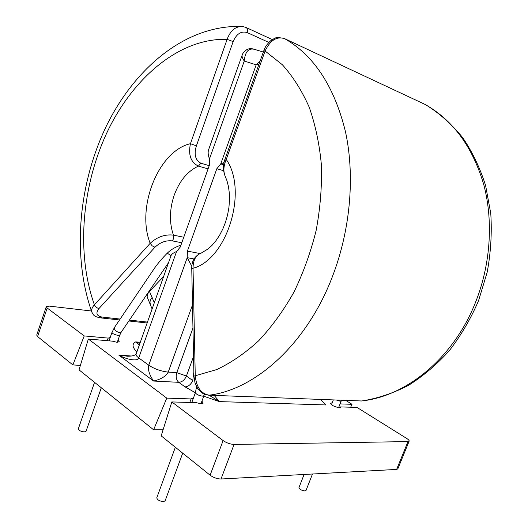 <?xml version="1.0" encoding="UTF-8"?>
<svg xmlns="http://www.w3.org/2000/svg" width="528" height="528" viewBox="0 0 528 528"><rect width="100%" height="100%" fill="white"/><g stroke="black" fill="none" stroke-linecap="round" stroke-linejoin="round"><path stroke-width="0.79" d="M101.31 387.77L86.051 431.264L84.335 431.924C80.758 431.482 78.751 430.445 78.322 428.809L94.552 382.345M168.538 262.66L121.255 332.099L119.546 332.627C115.883 331.538 114.173 329.835 114.418 327.532L154.77 267.802C158.077 263.129 162.241 258.251 167.264 253.183C170.933 249.579 175.494 246.906 180.946 245.157M175.349 447.262L156.783 497.792C157.285 499.937 159.548 501.204 163.574 501.593L165.125 500.808L182.708 453.182M312.484 474.012L305.983 490.545L305.072 490.987C301.653 490.532 299.614 489.397 298.96 487.582L304.102 474.467M107.283 340.699L108.187 338.098L110.194 337.564M163.086 429.792L153.602 429.792L166.762 398.125L88.341 339.029L112.332 341.141L116.952 342.283L119.262 341.768L118.008 340.164M189.816 402.468L191.176 398.726L193.426 398.059M396.634 469.418L407.986 441.586L409.147 441.137L397.822 468.884L396.634 469.418L221.021 479.002C217.206 478.942 213.569 477.675 210.111 475.2L223.106 440.583L171.824 401.933L196.211 402.659L201.135 403.781L203.201 403.102L201.914 401.148M332.165 402.864L330.31 403.187C331.452 405.273 334.435 406.784 339.253 407.708L340.448 407.326L340.408 406.916L340.164 407.59M320.661 399.452L325.868 404.95L219.397 401.603L203.735 396.211M147.49 297.726L147.338 297.37C146.784 295.621 147.503 293.654 149.497 291.469L163.654 276.428M209.484 158.888L209.471 158.849C208.124 155.384 207.808 152.434 208.507 149.992L242.141 55.176C241.817 56.562 242.53 58.509 244.273 61.01L209.484 158.888L209.339 165.343L180.259 247.078L176.524 251.546C173.56 252.747 171.758 254.034 171.105 255.42L136.099 354.103C135.795 355.1 136.673 356.36 138.745 357.905C138.323 361.555 127.314 359.951 118.747 355.073L127.558 356.228C135.029 356.268 135.683 354.116 136.099 354.083M224.044 162.578L220.777 163.911L223.674 164.769M37.587 336.567L72.877 364.927L84.223 335.92L47.197 308.022L37.587 336.567L36.709 335.095L46.279 306.649L47.197 308.022M210.111 475.2L161.179 435.877L171.824 401.933M46.279 306.649L49.361 306.128L91.43 310.992M84.223 335.92L108.187 338.098M166.762 398.125L191.143 398.937M223.106 440.583C226.631 442.966 230.287 444.246 234.076 444.431L221.021 479.002M407.986 441.586L234.076 444.431M409.147 441.137C409.312 440.484 408.474 439.573 406.639 438.405L356.974 407.405L340.408 406.916M345.774 400.409L352.011 404.303L340.065 403.907M136.864 351.925C132.224 347.259 131.835 343.913 135.689 341.887L139.346 344.949M195.393 392.72L185.031 386.872L178.741 382.318L153.615 381.044C149.378 375.012 147.761 369.739 148.751 365.211L187.222 257.651L187.394 251.117L200 253.532M350.671 407.213L352.011 404.303M153.602 429.792L79.048 369.884L88.341 339.029M72.877 364.927L80.401 365.396M223.648 170.722L216.817 168.749L187.394 251.117M216.817 168.749L220.777 163.911M194.119 258.964L187.235 257.69L191.855 266.317M192.496 304.953L168.221 372.101C166.069 376.213 161.198 379.19 153.615 381.044L118.747 355.073L131.373 356.017M209.015 395.188L219.397 401.603L214.17 395.393M263.327 52.067L254.562 49.355C248.523 47.863 245.091 51.744 244.273 61.01L256.166 64.878L260.225 60.733M259.01 64.126L256.166 64.878L220.737 163.931M193.538 356.512L186.417 376.035L192.74 380.53C190.964 384.503 188.39 386.621 185.031 386.872M224.948 175.652C223.212 170.914 223.648 165.508 226.235 159.443L265.082 51.011L263.802 50.734C264.832 47.289 267.155 43.93 270.785 40.663C275.141 38.795 273.247 36.373 284.183 38.445L424.855 104.326C453.024 120.113 472.685 146.962 483.833 184.879C493.601 221.866 490.466 265.723 474.969 303.725C452.701 358.994 405.629 396.521 361.35 400.983L360.782 400.983M201.194 253.097L208.23 248.84L212.104 245.263L215.959 240.695L219.582 235.244L222.803 229.033L225.496 222.248L227.548 215.074L228.895 207.728L229.495 200.409L229.35 193.334L228.492 186.714L226.981 180.761L224.941 175.659C222.915 170.082 222.968 164.472 225.1 158.822L226.235 159.443C248.338 190.885 226.941 259.611 193.037 268.25L195.254 375.764L216.718 369.574C231.152 362.769 245.144 353.166 258.687 340.751C271.735 326.825 283.47 310.649 293.891 292.222C303.336 272.765 310.754 252.16 316.147 230.419C320.239 208.415 322.001 186.674 321.42 165.198C319.506 144.283 315.427 124.938 309.19 107.164C301.851 90.598 292.915 76.461 282.388 64.766L265.082 51.011C270.131 40.359 276.613 36.221 284.519 38.597C313.982 55.42 334.283 86.407 345.437 131.564C355.06 175.718 350.506 229.271 332.686 275.887C307.058 343.774 255.413 389.664 209.134 395.175C201.029 393.736 196.403 387.268 195.254 375.764L193.941 376.094L191.756 268.904L193.037 268.25C193.109 260.146 195.822 255.097 201.181 253.097M426.538 105.27C439.969 113.731 452.021 124.522 462.693 137.63C472.369 151.925 480.005 167.897 485.608 185.546L490.769 213.457C492.01 232.914 490.822 252.476 487.205 272.144L478.566 300.663C470.705 318.886 460.957 335.544 449.321 350.632C436.795 364.558 423.126 376.167 408.309 385.46C393.083 393.281 377.579 398.455 361.799 400.983L208.534 395.182M208.085 168.868L198.429 166.102C190.786 162.347 188.126 154.876 190.45 143.682L227.113 39.343L233.145 41.606L196.396 145.873C193.816 154.315 195.294 160.09 200.831 163.211L209.233 165.653M100.142 317.83L100.386 317.856C94.228 316.549 93.859 315.836 91.786 311.995L91.786 311.989C91.192 309.83 92.063 307.441 94.4 304.821C76.124 253.361 81.629 186.364 107.296 131.875C133.069 77.695 179.56 37.838 227.113 39.343C230.472 30.505 235.613 26.222 242.53 26.486L245.857 27.403C247.441 28.228 247.863 29.944 247.124 32.538C241.184 30.815 236.524 33.838 233.145 41.606M181.79 242.768L172.267 240.867C165.904 240.214 160.123 242.345 154.935 247.256L152.176 245.837L150.17 243.309C135.947 207.907 158.281 150.916 190.45 143.682L196.396 145.873M172.267 240.867C173.626 239.144 174.009 237.23 173.415 235.118C164.914 234.161 157.166 236.887 150.17 243.309L94.4 304.821C95.377 306.847 96.914 308.075 99 308.517C95.489 313.124 96.499 315.968 102.029 317.051L120.14 319.057M121.255 332.099L119.803 335.049L118.173 335.392C114.616 334.719 112.55 333.742 111.976 332.449L109.045 340.85M196.555 386.522L195.433 392.601C196.132 394.297 198.475 395.479 202.468 396.152L203.927 395.696L200.944 403.775M196.337 388.654L198.092 389.004M341.484 400.25L341.22 400.97L340.375 401.227L336.455 400.059M200.831 163.211L198.429 166.102C187.572 171.151 179.494 180.853 174.194 195.202C169.462 209.372 169.204 222.677 173.415 235.118L183.757 237.25M171.032 255.625L167.264 253.183M192.74 380.53L193.855 372.075M149.497 291.469L154.321 302.735M152.209 297.323C150.216 299.772 149.576 301.937 150.295 303.824L150.487 304.214M139.834 343.556L135.689 341.887L140.283 342.302M176.55 251.533L138.745 357.905L148.751 365.211C154.592 369.019 161.086 371.316 168.221 372.101L176.794 372.623L192.964 328.079M178.741 382.318C176.26 380.015 175.606 376.781 176.794 372.623L186.417 376.035C184.661 379.988 182.101 382.081 178.741 382.318M268.844 42.425L247.124 32.538M154.935 247.256L99 308.517M119.533 319.961L100.386 317.856L102.029 317.051M129.433 320.087L147.451 322.087M114.418 327.532L111.976 332.449M338.593 407.649L341.22 400.97M147.338 297.37L152.104 308.986M242.141 55.176C242.365 55.268 241.765 53.519 246.576 49.804C248.266 48.695 250.49 48.411 253.235 48.946M331.432 404.732L333.313 399.94M203.927 395.696L204.422 394.205M195.433 392.601L191.789 402.527M225.1 158.822L263.802 50.734M361.792 400.983L208.916 395.195L205.676 394.667L202.679 393.314L198.508 389.545L196.812 386.998L194.957 382.589L193.941 376.094M191.756 268.904C191.473 261.763 194.264 256.621 200.119 253.486M177.995 250.609L177.652 250.892M119.803 335.049L117.256 342.302M246.187 27.548L272.323 39.587M128.825 320.984L147.134 322.997M91.786 311.989C72.118 255.882 78.269 184.892 106.003 126.779C133.901 69.274 184.378 25.219 240.86 26.407"/></g></svg>
